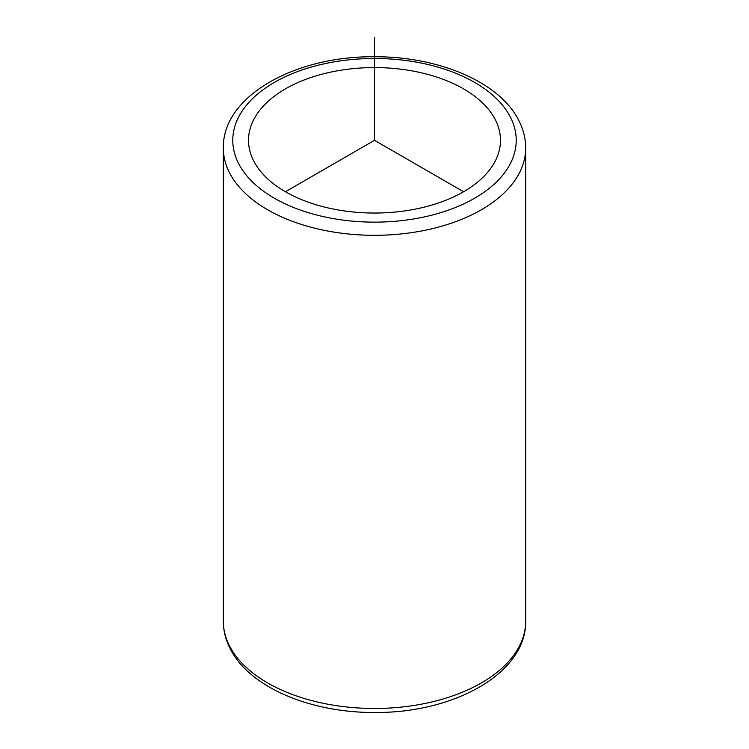 <?xml version="1.0" encoding="UTF-8"?>
<svg xmlns="http://www.w3.org/2000/svg" width="749" height="749" viewBox="0 0 749 749"><rect width="100%" height="100%" fill="white"/><g stroke="black" fill="none" stroke-linecap="round" stroke-linejoin="round"><path stroke-width="1.12" d="M495.379 119.831A125.982 72.737 180 0 1 500.482 140.316A125.982 72.737 180 0 1 392.42 212.304A125.982 72.737 180 0 1 253.621 160.792A125.982 72.737 180 0 1 248.518 140.316A125.982 72.737 180 0 1 356.58 68.318A125.982 72.737 180 0 1 495.379 119.831M463.584 191.744L374.5 140.316L285.416 191.744M374.5 140.316L374.5 37.45M238.51 163.348A141.73 81.828 180 0 1 334.597 61.793A141.73 81.828 180 0 1 510.49 117.275A141.73 81.828 180 0 1 414.403 218.83A141.73 81.828 180 0 1 238.51 163.348M223.324 148.03C222.378 96.059 295.331 55.885 374.416 56.755C438.577 56.381 499.892 82.044 518.917 120.711C523.392 129.502 525.639 138.602 525.676 148.03A151.176 87.277 180 0 1 395.996 234.418A151.176 87.277 180 0 1 229.437 172.598A151.176 87.277 180 0 1 223.324 148.03L223.324 621.193A151.176 87.277 180 0 0 229.437 645.769A151.176 87.277 180 0 0 395.996 707.59A151.176 87.277 180 0 0 525.676 621.193C526.603 673.042 453.997 713.179 375.071 712.468C310.741 712.964 249.155 687.273 230.083 648.512C225.608 639.721 223.361 630.611 223.324 621.193M525.676 148.03L525.676 621.193"/></g></svg>
